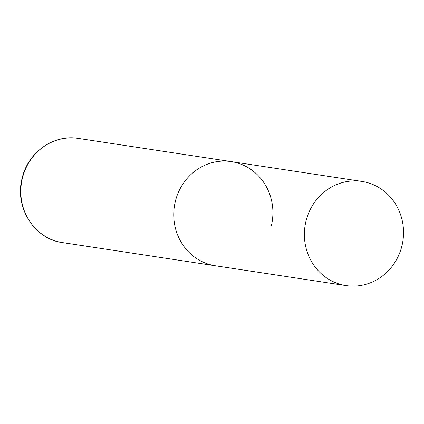 <?xml version="1.0" encoding="UTF-8"?>
<svg xmlns="http://www.w3.org/2000/svg" width="424" height="424" viewBox="0 0 424 424"><rect width="100%" height="100%" fill="white"/><g stroke="black" fill="none" stroke-linecap="round" stroke-linejoin="round"><path stroke-width="0.64" d="M346.058 285.591A52.682 49.507 98.6 0 0 402.466 243.418A52.682 49.507 98.6 0 0 366.516 182.368A52.682 49.507 98.6 0 0 361.852 181.414A52.682 49.507 98.6 0 0 305.444 223.586A52.682 49.507 98.6 0 0 341.394 284.637A52.682 49.507 98.6 0 0 346.058 285.591L62.487 242.586A52.682 49.507 -81.4 0 1 22.419 178.112A52.682 49.507 -81.4 0 1 78.286 138.41L231.234 161.602A52.682 49.507 98.6 0 0 174.821 203.774A52.682 49.507 98.6 0 0 210.77 264.83A52.682 49.507 98.6 0 0 215.434 265.779A52.682 49.507 -81.4 0 1 175.366 201.305A52.682 49.507 -81.4 0 1 231.234 161.602A52.682 49.507 -81.4 0 1 271.296 226.082M78.286 138.41C53.71 134.101 27.883 152.476 22.165 178.096C14.209 206.939 34.227 239.178 62.487 242.586M231.234 161.602L361.852 181.414"/></g></svg>
